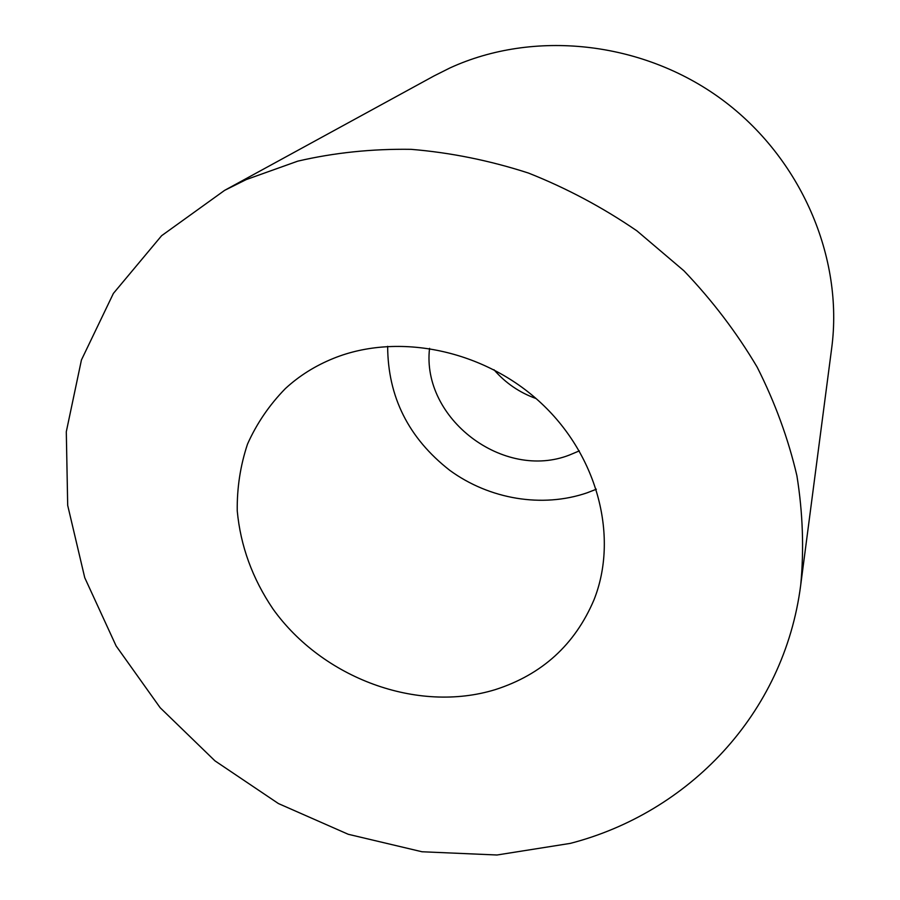 <?xml version="1.0" encoding="UTF-8"?>
<svg xmlns="http://www.w3.org/2000/svg" width="900" height="900" viewBox="0 0 900 900"><rect width="100%" height="100%" fill="white"/><g stroke="black" fill="none" stroke-linecap="round" stroke-linejoin="round"><path stroke-width="1.35" d="M333.551 358.358C315.293 365.738 299.239 375.806 285.379 388.575C269.347 404.966 256.725 423.495 247.5 444.127C240.368 465.593 236.947 487.822 237.24 510.817C240.491 545.85 252.416 578.599 273.037 609.053C322.627 678.308 417.409 713.531 495.259 689.636C542.002 674.629 574.909 644.704 593.977 599.861C618.671 537.896 598.376 456.637 541.373 403.346C484.481 349.976 398.228 332.156 333.551 358.358M387.652 346.331C387.855 396.821 408.566 438.154 449.786 470.351C489.353 499.241 542.171 508.23 587.104 492.817L596.363 489.229M800.741 584.809L831.701 348.041C843.705 257.805 801.304 157.928 721.586 99.259C641.835 40.657 533.183 29.633 449.876 67.984L434.149 75.87L224.618 190.361L161.606 235.71L113.389 293.423L81.439 359.966L66.296 431.752L67.691 505.373L84.746 577.699L116.123 645.952L160.155 707.715L214.954 760.849L278.415 803.554L348.255 834.289L421.999 851.76L496.98 855L570.308 843.379C687.566 813.082 784.148 714.971 800.741 584.809C804.105 549.135 802.834 512.775 796.905 475.729C788.276 438.694 775.024 402.491 757.148 367.11C736.74 332.64 712.35 300.544 683.966 270.821L636.93 230.861C602.752 207.439 566.572 188.156 528.413 173.036C489.589 160.481 450.473 152.584 411.053 149.333C371.959 148.759 334.181 152.696 297.743 161.156L246.274 179.561L224.618 190.361M429.559 348.345C421.267 418.579 503.662 481.061 569.678 454.939L579.33 450.877M493.965 369.72C505.496 383.017 519.536 392.625 536.096 398.565"/></g></svg>
